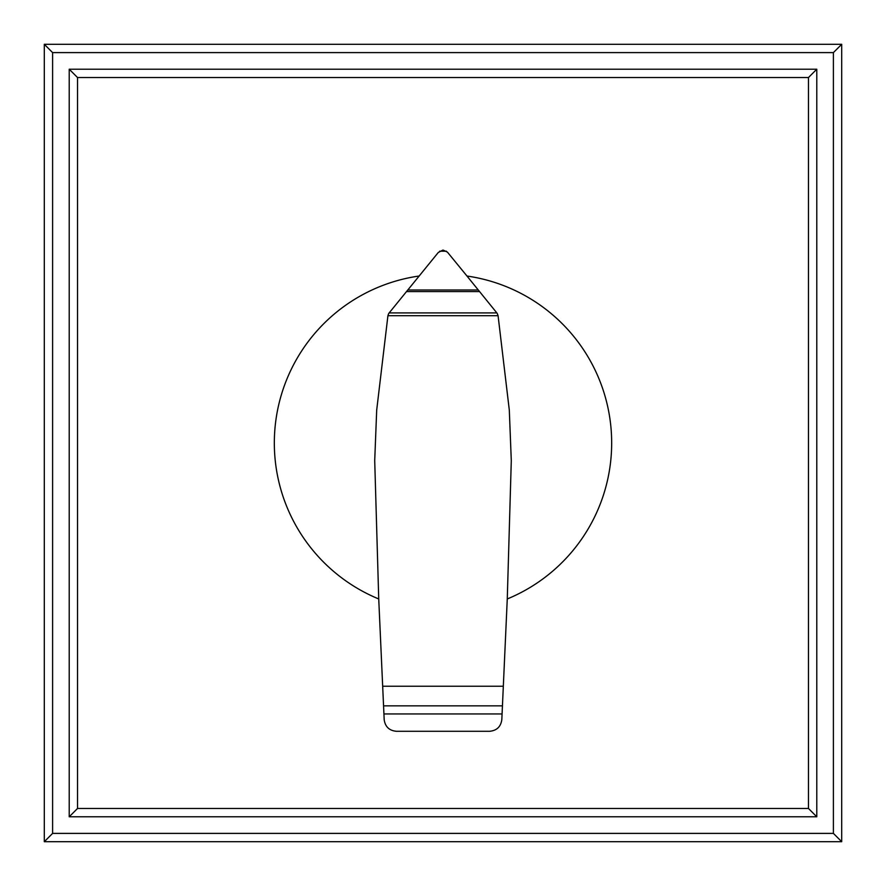 <?xml version="1.0" encoding="UTF-8"?>
<svg xmlns="http://www.w3.org/2000/svg" width="886" height="886" viewBox="0 0 886 886"><rect width="100%" height="100%" fill="white"/><g stroke="black" fill="none" stroke-linecap="round" stroke-linejoin="round"><path stroke-width="1.33" d="M69.219 816.781L77.525 808.475L77.525 77.525L69.219 69.219L69.219 816.781L816.781 816.781L808.475 808.475L77.525 808.475M77.525 77.525L808.475 77.525L808.475 808.475M816.781 816.781L816.781 69.219L808.475 77.525M816.781 69.219L69.219 69.219M841.7 841.7L833.394 833.394L52.606 833.394L44.3 841.7L841.7 841.7L841.7 44.3L833.394 52.606L833.394 833.394M52.606 833.394L52.606 52.606L833.394 52.606M841.7 44.3L44.3 44.3L52.606 52.606M44.3 44.3L44.3 841.7M498.076 315.693L509.306 410.118L511.288 460.654L507.268 598.958A168.683 168.683 0 0 0 466.977 276.033L497.19 313.356L498.076 315.693L387.924 315.693L388.688 313.511L438.304 252.455L442.779 250.129M419.023 276.033A168.683 168.683 0 0 0 378.732 598.958L374.712 460.654L376.694 410.118L387.924 315.693M383.56 705.843L502.44 705.843L501.83 719.554C500.856 726.697 496.791 730.607 489.626 731.293L396.452 731.293C389.275 730.651 385.188 726.764 384.181 719.631L378.732 598.958M496.825 312.913L389.175 312.913M479.559 291.572L406.441 291.572M443.221 250.129L447.419 252.122L466.988 276.044M446.367 251.192L439.633 251.192M507.268 598.958L503.326 686.24L382.674 686.24M503.326 686.24L502.44 705.843M502.074 713.95L383.926 713.95M478.274 289.988L407.726 289.988"/></g></svg>
